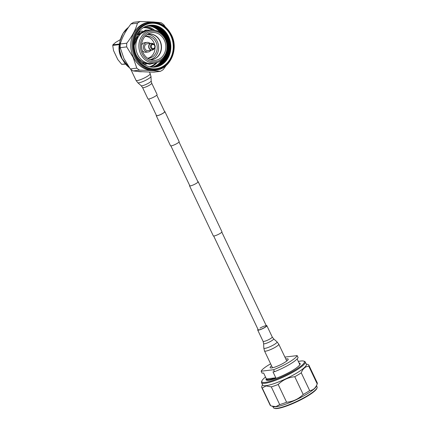 <?xml version="1.0" encoding="UTF-8"?>
<svg xmlns="http://www.w3.org/2000/svg" width="430" height="430" viewBox="0 0 430 430"><rect width="100%" height="100%" fill="white"/><g stroke="black" fill="none" stroke-linecap="round" stroke-linejoin="round"><path stroke-width="0.64" d="M189.651 185.411A4.789 0.86 -25.4 0 0 189.523 185.792A4.789 0.86 -25.4 0 0 190.21 185.916A4.789 0.86 -25.4 0 0 195.258 183.992A4.789 0.86 -25.4 0 0 198.171 181.686A4.789 0.86 -25.4 0 0 197.795 181.541M189.523 185.792L213.296 235.86A4.789 0.86 -25.4 0 0 213.984 235.984A4.789 0.86 -25.4 0 0 219.031 234.06A4.789 0.86 -25.4 0 0 221.95 231.754L198.171 181.686M156.369 115.315A4.789 0.86 -25.4 0 0 156.24 115.697A4.789 0.86 -25.4 0 0 156.923 115.82A4.789 0.86 -25.4 0 0 161.976 113.896A4.789 0.86 -25.4 0 0 164.889 111.59A4.789 0.86 -25.4 0 0 164.513 111.445M156.24 115.697L170.5 145.738A4.789 0.86 -25.4 0 0 171.188 145.861A4.789 0.86 -25.4 0 0 176.241 143.937A4.789 0.86 -25.4 0 0 179.154 141.631L164.889 111.59M148.629 99.018L156.493 115.579A4.51 0.812 -25.4 0 0 157.138 115.692A4.51 0.812 -25.4 0 0 161.895 113.88A4.51 0.812 -25.4 0 0 164.636 111.709L156.773 95.154M317.077 387.833L316.862 388.403A23.736 4.262 154.6 0 1 300.548 399.948A23.736 4.262 154.6 0 1 277.414 408.5A23.736 4.262 154.6 0 1 274.7 408.419L274.125 408.226A24.177 4.343 -25.4 0 0 276.893 408.306A24.177 4.343 -25.4 0 0 300.457 399.594A24.177 4.343 -25.4 0 0 317.077 387.833A24.177 4.343 -25.4 0 0 317.103 386.946L316.523 385.726M272.84 406.468L273.421 407.683A24.177 4.343 -25.4 0 0 274.125 408.226M265.536 377.056A23.51 4.219 -25.4 0 0 261.881 380.91A23.51 4.219 -25.4 0 0 265.229 382.377A23.51 4.219 -25.4 0 0 291.841 371.945A23.51 4.219 -25.4 0 0 303.644 361.076A23.51 4.219 -25.4 0 0 300.957 361.001A23.51 4.219 -25.4 0 0 298.35 361.479M303.644 361.076L304.51 361.367A24.177 4.343 154.6 0 1 305.214 361.91A24.177 4.343 154.6 0 1 290.503 373.557A24.177 4.343 154.6 0 1 265.004 383.275A24.177 4.343 154.6 0 1 261.531 382.652A24.177 4.343 154.6 0 1 261.558 381.759L261.881 380.91M305.214 361.91L306.337 364.274A24.177 4.343 154.6 0 1 291.626 375.922A24.177 4.343 154.6 0 1 266.127 385.64A24.177 4.343 154.6 0 1 262.655 385.017L261.531 382.652M306.165 363.914L308.364 364.683A26.063 4.682 154.6 0 1 308.837 365.14L317.259 382.883A26.063 4.682 154.6 0 1 317.233 383.839L316.324 386.258A24.177 4.343 154.6 0 1 299.71 398.019A24.177 4.343 154.6 0 1 276.146 406.732A24.177 4.343 154.6 0 1 273.378 406.651L270.647 405.705A26.063 4.682 154.6 0 1 270.174 405.243L261.746 387.5A26.063 4.682 154.6 0 1 261.779 386.543A26.063 4.682 154.6 0 1 261.811 386.462M270.647 405.705L262.225 387.962A26.063 4.682 154.6 0 1 261.746 387.5M262.225 387.962L266.052 385.936L271.287 386.866L279.71 404.608L275.883 406.635L271.524 406.022M317.233 383.839A26.063 4.682 154.6 0 1 317.2 383.92C315.625 388.091 313.115 390.316 309.675 390.585A26.063 4.682 154.6 0 1 303.198 394.466C298.603 399.002 293.072 401.593 286.606 402.227A26.063 4.682 154.6 0 1 279.71 404.608M309.675 390.585L301.253 372.848A26.063 4.682 154.6 0 1 294.77 376.723L303.198 394.466M308.837 365.14A26.063 4.682 154.6 0 1 308.778 366.177L317.2 383.92M286.606 402.227L278.183 384.49A26.063 4.682 154.6 0 1 271.287 386.866M278.183 384.49C282.779 379.948 288.31 377.363 294.77 376.723M301.253 372.848C302.833 368.671 305.338 366.451 308.778 366.177M261.161 371.219L262.096 373.192L263.617 373.009L266.423 378.921A18.189 3.268 -25.4 0 0 266.476 379.099A18.189 3.268 -25.4 0 0 269.089 379.566A18.189 3.268 -25.4 0 0 275.797 377.787L272.991 371.875L274.512 371.692L273.571 369.719L261.161 371.219A19.963 3.585 154.6 0 1 270.626 363.818M285.816 359.034A9.981 1.79 154.6 0 1 286.745 358.873A9.981 1.79 154.6 0 1 288.181 359.131A9.981 1.79 154.6 0 1 282.107 363.936A9.981 1.79 154.6 0 1 271.577 367.951A9.981 1.79 154.6 0 1 270.147 367.693A9.981 1.79 154.6 0 1 271.567 365.801M284.891 357.083L297.168 355.599L298.103 357.572A19.963 3.585 154.6 0 1 274.512 371.692M297.168 355.599A19.963 3.585 154.6 0 1 273.571 369.719M272.475 367.795A9.981 1.79 154.6 0 1 272.502 367.774L264.509 350.939A7.885 1.414 -25.4 0 0 275.539 347.085A7.885 1.414 -25.4 0 0 278.758 344.172L277.001 341.829A7.326 1.317 -25.4 0 1 274.071 344.618A7.326 1.317 -25.4 0 1 267.309 347.762A7.326 1.317 -25.4 0 1 263.805 348.096L263.617 343.57A5.547 0.994 -25.4 0 0 266.267 343.317A5.547 0.994 -25.4 0 0 271.389 340.931A5.547 0.994 -25.4 0 0 273.609 338.824L272.222 336.969L266.847 325.655A5.069 0.908 -25.4 0 0 266.159 325.521M278.758 344.172L286.756 361.017A9.981 1.79 154.6 0 1 286.783 361.001M297.141 358.937L299.387 363.667A18.189 3.268 -25.4 0 0 299.339 363.495A18.189 3.268 -25.4 0 0 299.232 363.339M266.423 378.921L275.797 377.787M213.672 236L258.193 329.762A4.51 0.812 -25.4 0 0 264.498 327.563A4.51 0.812 -25.4 0 0 266.342 325.897A4.51 0.812 -25.4 0 0 260.037 328.101M258.016 329.385A5.069 0.908 -25.4 0 0 257.688 330.004A5.069 0.908 -25.4 0 0 264.778 327.526A5.069 0.908 -25.4 0 0 266.847 325.655M157.106 94.535A5.069 0.908 154.6 0 1 157.025 94.863A5.069 0.908 154.6 0 1 152.247 97.841A5.069 0.908 154.6 0 1 147.941 98.884L142.572 87.569A5.069 0.908 154.6 0 0 146.877 86.521A5.069 0.908 154.6 0 0 151.65 83.549A5.069 0.908 154.6 0 0 151.731 83.221L157.106 94.535M154.687 44.956A11.089 9.616 83.1 0 0 153.8 42.403A11.089 9.616 83.1 0 0 145.152 36.378M147.796 58.254A11.089 9.616 83.1 0 0 155.015 47.655M150.07 43.419A4.827 4.182 83.1 0 0 146.995 42.393L144.797 42.661A4.827 4.182 83.1 0 0 141.588 45.236M142.222 50.498A4.827 4.182 83.1 0 0 145.953 52.24L148.151 51.971A4.827 4.182 83.1 0 0 150.898 50.245M152.177 43.333A3.44 2.983 83.1 0 0 151.242 43.279L147.157 43.769A3.44 2.983 83.1 0 0 144.776 45.859A3.44 2.983 83.1 0 0 145.302 49.332A3.44 2.983 83.1 0 0 147.984 50.595L152.064 50.106A3.44 2.983 83.1 0 0 152.962 49.826M146.995 42.393A4.827 4.182 83.1 0 0 143.647 45.327A4.827 4.182 83.1 0 0 144.389 50.197A4.827 4.182 83.1 0 0 148.151 51.971M119.298 44.618L112.741 45.408L112.891 44.817L119.411 44.027M125.56 64.129L121.722 64.333L125.367 63.893M112.741 45.408L113.515 50.547L117.804 59.577L121.722 64.333M120.341 39.603L115.546 42.473L112.891 44.817M149.592 66.79A19.963 17.308 83.1 0 0 156.24 62.672M152.306 30.073A19.963 17.308 83.1 0 0 143.308 27.638M142.319 30.949A16.748 14.518 83.1 0 0 138.514 32.094M143.668 64.204A16.748 14.518 83.1 0 0 146.334 64.199M152.419 30.073L149.527 30.138A16.748 14.518 83.1 0 0 148.307 30.224A16.748 14.518 83.1 0 0 137.589 54.465A16.748 14.518 83.1 0 0 152.322 63.479A16.748 14.518 83.1 0 0 153.526 63.274L156.353 62.651C165.518 61.001 170.57 48.224 165.835 39.049C162.814 33.207 158.342 30.213 152.419 30.073A16.464 14.276 83.1 0 0 140.685 53.992A16.464 14.276 83.1 0 0 156.353 62.651M164.335 40.087A13.975 12.115 83.1 0 0 148.431 33.685A13.975 12.115 83.1 0 0 143.099 52.793A13.975 12.115 83.1 0 0 151.623 60.092A13.975 12.115 83.1 0 0 163.61 54.911A13.975 12.115 83.1 0 0 164.335 40.087M150.419 59.593A12.755 11.056 83.1 0 0 157.262 41.382A12.755 11.056 83.1 0 0 147.388 34.454M147.603 58.249A11.089 9.616 83.1 0 0 148.898 58.195A11.089 9.616 83.1 0 0 155.999 42.14A11.089 9.616 83.1 0 0 146.243 36.174A11.089 9.616 83.1 0 0 144.969 36.426M119.605 43.204A17.743 15.383 83.1 0 0 120.921 56.841A17.743 15.383 83.1 0 0 122.453 59.501M163.513 58.362A21.07 18.27 -96.9 0 1 152.736 67.188M152.446 67.177A21.07 18.27 83.1 0 0 162.207 59.657M165.625 55.298A21.07 18.27 -96.9 0 1 153.128 67.193M152.838 67.188A21.07 18.27 83.1 0 0 164.002 57.781M148.484 25.499A21.07 18.27 -96.9 0 1 165.469 36.948A21.07 18.27 -96.9 0 1 153.515 67.188M153.225 67.193A21.07 18.27 83.1 0 0 166.238 53.997M165.459 38.291A21.07 18.27 83.1 0 0 164.894 37.018A21.07 18.27 83.1 0 0 148.2 25.564M148.861 25.418A21.07 18.27 -96.9 0 1 166.238 36.856A21.07 18.27 -96.9 0 1 153.902 67.177M153.612 67.188A21.07 18.27 83.1 0 0 165.663 36.926A21.07 18.27 83.1 0 0 148.576 25.477M149.242 25.348A21.07 18.27 -96.9 0 1 167.007 36.765A21.07 18.27 -96.9 0 1 154.289 67.15M154.004 67.171A21.07 18.27 83.1 0 0 166.431 36.835A21.07 18.27 83.1 0 0 148.957 25.402M149.624 25.289A21.07 18.27 -96.9 0 1 167.775 36.668A21.07 18.27 -96.9 0 1 154.676 67.118M154.392 67.144A21.07 18.27 83.1 0 0 167.2 36.738A21.07 18.27 83.1 0 0 149.339 25.332M150.011 25.236A21.07 18.27 -96.9 0 1 168.544 36.577A21.07 18.27 -96.9 0 1 155.063 67.08A21.07 18.27 83.1 0 0 168.549 36.577A21.07 18.27 83.1 0 0 150.011 25.236A21.07 18.27 83.1 0 0 136.53 55.739A21.07 18.27 83.1 0 0 155.063 67.08M154.773 67.112A21.07 18.27 83.1 0 0 167.969 36.647A21.07 18.27 83.1 0 0 149.721 25.273M171.457 35.099A24.177 20.962 83.1 0 0 150.188 22.086L148.871 22.247A24.177 20.962 83.1 0 0 133.402 57.244A24.177 20.962 83.1 0 0 154.666 70.257L155.982 70.095C170.215 69.026 178.928 49.305 171.549 35.115C166.647 25.832 159.525 21.489 150.188 22.086A24.177 20.962 83.1 0 0 134.719 57.082A24.177 20.962 83.1 0 0 155.982 70.095M136.057 56.438A22.849 19.807 83.1 0 0 163.056 66.354A22.849 19.807 83.1 0 0 170.775 35.663A22.849 19.807 83.1 0 0 143.776 25.746A22.849 19.807 83.1 0 0 136.057 56.438M150.828 67.021A21.07 18.27 83.1 0 0 157.256 62.414M136.799 68.15L130.322 68.929L123.904 58.469L120.228 47.676L126.705 46.897L133.123 57.357L136.799 68.15A27.171 23.559 83.1 0 0 139.546 70.149C148.253 70.332 155.182 70.735 160.325 71.358A27.171 23.559 83.1 0 0 163.126 69.681L166.157 65.521M152.301 21.957L140.25 21.5A27.171 23.559 83.1 0 0 137.45 23.177C135.697 29.616 132.134 36.297 126.759 43.22L120.282 44A27.171 23.559 83.1 0 0 120.228 47.676M120.282 44C122.034 37.56 125.598 30.879 130.973 23.956L137.45 23.177M140.25 21.5L133.773 22.279A27.171 23.559 83.1 0 0 130.973 23.956M165.394 26.961L163.782 24.709A27.171 23.559 83.1 0 0 161.03 22.709L154.934 22.129M126.759 43.22A27.171 23.559 83.1 0 0 126.705 46.897M160.325 71.358L153.854 72.143C145.147 71.955 138.218 71.552 133.069 70.934L139.546 70.149M130.322 68.929A27.171 23.559 83.1 0 0 133.069 70.934M160.385 32.529A21.07 18.27 83.1 0 0 147.442 25.768M154.51 30.197A21.07 18.27 83.1 0 0 145.91 26.3M162.604 34.4A21.07 18.27 83.1 0 0 147.823 25.66M147.726 25.687A21.07 18.27 -96.9 0 1 161.997 33.814M148.103 25.585A21.07 18.27 -96.9 0 1 164.658 36.948M152.972 30.073A20.183 17.501 83.1 0 0 144.346 27.036M149.651 28.74A20.183 17.501 83.1 0 0 144.077 27.181M299.49 363.818A18.409 3.306 154.6 0 1 299.914 364.188L299.726 364.839C298.689 366.457 295.636 368.72 290.578 371.622C281.806 376.374 274.582 379.238 268.9 380.217L266.648 379.98A18.409 3.306 154.6 0 1 266.632 379.421M299.108 363.076A18.855 3.386 154.6 0 1 290.793 371.509A18.855 3.386 154.6 0 1 268.772 380.26A18.855 3.386 154.6 0 1 266.299 378.658M263.617 343.57L263.058 341.323A5.069 0.908 -25.4 0 0 270.147 338.845A5.069 0.908 -25.4 0 0 272.222 336.969M149.532 72.025L150.984 76.443L151.172 80.974A5.547 0.994 154.6 0 1 151.07 81.254A5.547 0.994 154.6 0 1 146.033 84.425A5.547 0.994 154.6 0 1 141.18 85.72L142.572 87.569M150.984 76.443A7.326 1.317 154.6 0 1 150.849 76.814A7.326 1.317 154.6 0 1 144.2 81.001A7.326 1.317 154.6 0 1 137.793 82.71L136.03 80.367A7.885 1.414 154.6 0 0 142.728 78.738A7.885 1.414 154.6 0 0 150.156 74.11A7.885 1.414 154.6 0 0 150.28 73.6M154.612 44.86A2.704 2.344 83.1 0 0 153.918 44.199A2.704 2.344 83.1 0 0 150.995 44.801A2.704 2.344 83.1 0 0 151.054 48.235A2.704 2.344 83.1 0 0 154.445 48.569A2.704 2.344 83.1 0 0 154.612 44.86M154.424 45.231A2.069 1.795 83.1 0 0 151.887 44.908A2.069 1.795 83.1 0 0 151.693 47.816A2.069 1.795 83.1 0 0 154.23 48.133A2.069 1.795 83.1 0 0 154.424 45.231M153.182 43.731A3.381 2.929 83.1 0 0 149.522 44.483A3.381 2.929 83.1 0 0 149.597 48.778A3.381 2.929 83.1 0 0 153.843 49.203L152.064 50.106A3.44 2.983 83.1 0 1 149.387 48.837A3.44 2.983 83.1 0 1 148.855 45.37A3.44 2.983 83.1 0 1 151.242 43.279L153.182 43.731L154.633 44.876C155.434 46.187 155.37 47.424 154.445 48.569L153.843 49.203M150.135 59.587A12.755 11.056 83.1 0 0 151.725 59.528A12.755 11.056 83.1 0 0 159.89 41.065A12.755 11.056 83.1 0 0 148.667 34.206A12.755 11.056 83.1 0 0 147.108 34.524M147.006 34.556A12.787 11.089 -96.9 0 1 160.105 41.027A12.787 11.089 -96.9 0 1 159.874 53.863A12.787 11.089 -96.9 0 1 150.027 59.582L151.725 59.528M135.982 54.497A16.748 14.518 83.1 0 0 136.057 54.653A16.748 14.518 83.1 0 0 150.785 63.661L152.322 63.479M143.668 63.559A16.748 14.518 -96.9 0 1 142.099 63.022M142.05 53.422A15.356 13.314 83.1 0 0 160.197 60.087A15.356 13.314 83.1 0 0 165.383 39.458A15.356 13.314 83.1 0 0 147.237 32.793A15.356 13.314 83.1 0 0 142.05 53.422M134.225 45.419L138.089 35.26L146.77 30.412A16.748 14.518 83.1 0 0 134.23 45.978M137.084 34.276A16.748 14.518 -96.9 0 1 139.884 32.207M128.489 27.326A24.177 20.962 83.1 0 0 122.098 58.609A24.177 20.962 83.1 0 0 129.435 67.714M171.28 35.362A23.51 20.387 83.1 0 0 143.496 25.155A23.51 20.387 83.1 0 0 135.552 56.744A23.51 20.387 83.1 0 0 163.335 66.946A23.51 20.387 83.1 0 0 171.28 35.362M137.493 71.375A24.177 20.962 83.1 0 0 142.319 71.713L137.423 71.369M170.882 145.877L189.899 185.932M179.025 142.013L198.042 182.067M221.815 232.135L266.342 325.897M262.483 384.656L261.779 386.543M266.476 379.099L266.992 380.19M299.339 363.495L299.855 364.586M263.058 341.323L257.688 330.004M264.509 350.939L263.805 348.096M273.609 338.824L277.001 341.829M130.779 69.305L136.03 80.367M141.18 85.72L137.793 82.71M151.172 80.974L151.731 83.221M141.766 62.737L149.785 64.231L153.247 63.334M149.237 30.148L145.662 30.1L136.675 35.029M136.025 54.648C139.427 61.076 144.346 64.081 150.785 63.661M146.77 30.412L148.307 30.224M148.667 34.206L146.99 34.572M129.511 67.816L122.002 58.593L119.567 50.111L119.932 41.296L123.055 33.325L128.532 27.273"/></g></svg>
